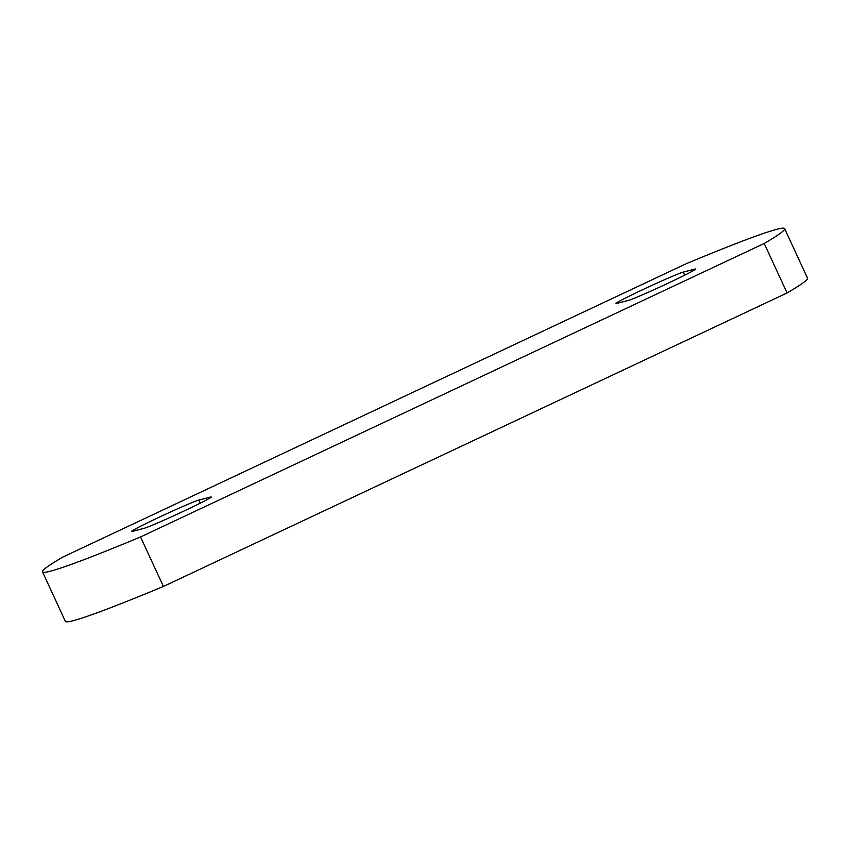 <?xml version="1.0" encoding="UTF-8"?>
<svg xmlns="http://www.w3.org/2000/svg" width="850" height="850" viewBox="0 0 850 850"><rect width="100%" height="100%" fill="white"/><g stroke="black" fill="none" stroke-linecap="round" stroke-linejoin="round"><path stroke-width="1.27" d="M198.847 500.066A37.506 1.339 -24.8 0 0 158.429 517.576A37.506 1.339 -24.8 0 0 131.495 531.473A37.506 1.339 -24.8 0 0 132.239 531.409L143.884 528.403A37.506 1.339 -24.8 0 0 181.05 512.412A37.506 1.339 -24.8 0 0 211.236 496.995A37.506 1.339 -24.8 0 0 210.492 497.059L198.847 500.066L200.281 503.158M683.241 272.106A37.506 1.339 -24.8 0 0 642.823 289.616A37.506 1.339 -24.8 0 0 615.889 303.514A37.506 1.339 -24.8 0 0 616.643 303.45L628.278 300.443A37.506 1.339 -24.8 0 0 665.444 284.453A37.506 1.339 -24.8 0 0 695.629 269.036A37.506 1.339 -24.8 0 0 694.886 269.099L683.241 272.106L684.675 275.198M42.5 571.859L65.365 621.35A390.022 13.929 -24.8 0 0 163.413 586.457L787.079 292.963A390.022 13.929 -24.8 0 0 807.5 278.141L784.635 228.65A390.022 13.929 -24.8 0 0 686.588 263.543L62.921 557.037A390.022 13.929 -24.8 0 0 42.5 571.859A390.022 13.929 -24.8 0 0 140.548 536.966L764.203 243.472A390.022 13.929 -24.8 0 0 784.635 228.65M140.548 536.966L163.413 586.457M764.203 243.472L787.079 292.963"/></g></svg>
